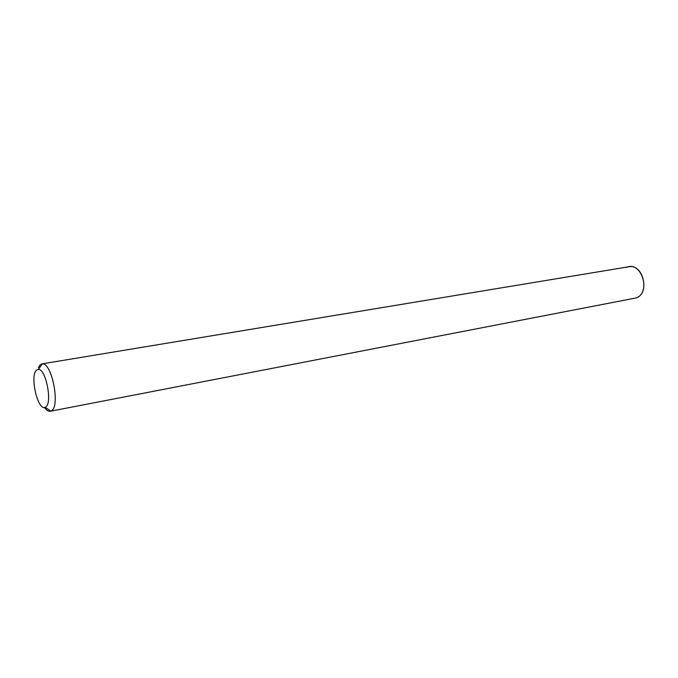 <?xml version="1.0" encoding="UTF-8"?>
<svg xmlns="http://www.w3.org/2000/svg" width="678" height="678" viewBox="0 0 678 678"><rect width="100%" height="100%" fill="white"/><g stroke="black" fill="none" stroke-linecap="round" stroke-linejoin="round"><path stroke-width="1.02" d="M45.697 406.986L45.163 407.292C37.705 411.3 29.468 374.926 36.68 370.019L38.375 369.417C45.909 368.62 52.664 403.198 45.697 406.986M38.366 367.501L40.273 364.645L42.4 363.866C51.892 362.738 60.376 406.08 51.545 410.724L50.316 411.258C48.477 411.554 46.536 410.283 44.519 407.453M41.833 363.9L628.76 266.776C643.083 263.462 650.312 293.099 636.311 297.896L50.316 411.258M626.362 267.496C641.049 259.996 651.753 292.413 636.311 297.896M45.163 407.292L50.867 411.097M38.375 369.417L42.4 363.866"/></g></svg>
